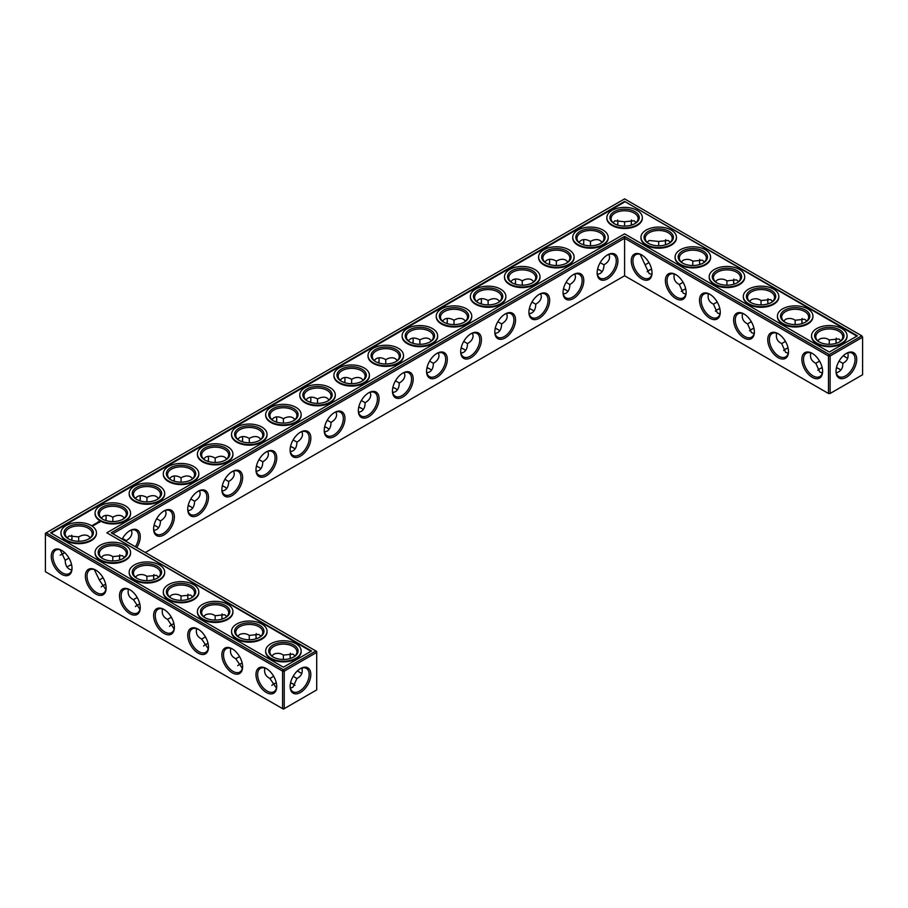 <?xml version="1.0" encoding="UTF-8"?>
<svg xmlns="http://www.w3.org/2000/svg" width="908" height="908" viewBox="0 0 908 908"><rect width="100%" height="100%" fill="white"/><g stroke="black" fill="none" stroke-linecap="round" stroke-linejoin="round"><path stroke-width="1.36" d="M839.242 368.989A14.664 8.467 0 0 0 836.416 367.808M822.205 367.797A14.664 8.467 0 0 0 819.356 368.989M840.865 370.226A13.507 7.797 0 0 0 838.856 368.75A13.507 7.797 0 0 0 836.45 367.649M822.171 367.638A13.507 7.797 0 0 0 819.742 368.75A13.507 7.797 0 0 0 817.722 370.237M822.33 372.893L819.742 372.053L815.793 363.268C811.434 361.1 809.754 357.627 810.776 352.86M819.561 361.1L815.793 363.268M847.822 352.894C848.844 357.661 847.175 361.134 842.806 363.314L839.049 361.134M842.806 363.314C843.101 368.183 840.933 371.361 836.291 372.859M651.615 269.301A14.664 8.467 0 0 0 648.766 270.493M685.733 289.005A14.664 8.467 0 0 0 682.884 290.197M719.851 308.697A14.664 8.467 0 0 0 717.002 309.889M753.969 328.401A14.664 8.467 0 0 0 751.12 329.593M788.087 348.093A14.664 8.467 0 0 0 785.238 349.285M600.415 270.493A14.664 8.467 0 0 0 597.566 269.301M463.943 349.285A14.664 8.467 0 0 0 461.094 348.093M498.061 329.593A14.664 8.467 0 0 0 495.212 328.401M532.179 309.889A14.664 8.467 0 0 0 529.33 308.697M566.297 290.197A14.664 8.467 0 0 0 563.448 289.005M429.825 368.989A14.664 8.467 0 0 0 426.976 367.797M225.116 487.176A14.664 8.467 0 0 0 222.267 485.984M259.234 467.472A14.664 8.467 0 0 0 256.385 466.281M190.998 506.868A14.664 8.467 0 0 0 188.149 505.677M156.88 526.572A14.664 8.467 0 0 0 154.031 525.38M105.725 584.468A14.664 8.467 0 0 0 102.876 585.66M139.843 604.172A14.664 8.467 0 0 0 136.995 605.364M395.706 388.681A14.664 8.467 0 0 0 392.858 387.489M293.352 684.155A14.664 8.467 0 0 0 290.526 682.975M276.316 682.964A14.664 8.467 0 0 0 273.467 684.155M242.198 663.26A14.664 8.467 0 0 0 239.349 664.452M361.588 408.384A14.664 8.467 0 0 0 358.739 407.193M293.352 447.78A14.664 8.467 0 0 0 290.503 446.588M327.47 428.077A14.664 8.467 0 0 0 324.621 426.885M71.607 564.776A14.664 8.467 0 0 0 68.758 565.968M173.961 623.864A14.664 8.467 0 0 0 171.113 625.056M208.08 643.568A14.664 8.467 0 0 0 205.231 644.759M822.603 370.861A13.507 7.797 60 0 1 819.81 376.582A13.507 7.797 60 0 1 806.304 368.784A13.507 7.797 60 0 1 806.304 353.189A13.507 7.797 60 0 1 812.66 353.632M845.938 353.666A13.472 7.775 -60 0 1 852.271 353.223A13.472 7.775 -60 0 1 852.271 368.773A13.472 7.775 -60 0 1 838.81 376.548A13.472 7.775 -60 0 1 836.018 370.839M817.745 340.795L819.742 338.99C823.17 337.651 826.337 337.958 829.265 339.933L838.856 338.968L840.876 340.784M829.265 339.933L829.276 344.28M847.822 358.161A13.507 7.797 60 0 1 845.541 357.162A13.507 7.797 60 0 1 843.384 355.641M836.234 343.269A13.507 7.797 60 0 1 835.984 340.614A13.507 7.797 60 0 1 836.268 338.116M624.59 275.771L624.59 238.271L828.482 355.981L828.482 393.493L830.116 393.493L862.6 374.732L862.6 337.231L830.116 355.981L830.116 393.493L828.482 393.493L624.59 275.771L145.303 552.495M624.59 236.375L829.299 354.563L830.116 355.981L828.482 355.981L829.299 354.563L861.783 335.812L624.59 198.875L45.4 533.268L45.4 534.21L46.217 532.792L283.409 669.729L282.592 671.148L284.227 671.148L283.409 669.729L315.893 650.979L316.71 652.398L284.227 671.148L284.227 708.66L282.592 708.66L282.592 671.148L45.4 534.21L45.4 571.711L282.592 708.66L283.409 709.125L316.71 689.898L316.71 651.456L111.185 532.792L624.59 236.375L624.59 238.271L112.819 533.734M651.581 269.143A13.507 7.797 0 0 0 649.152 270.255A13.507 7.797 0 0 0 647.132 271.753M685.699 288.846A13.507 7.797 0 0 0 683.27 289.958A13.507 7.797 0 0 0 681.25 291.445M719.817 308.538A13.507 7.797 0 0 0 717.388 309.651A13.507 7.797 0 0 0 715.368 311.149M753.935 328.242A13.507 7.797 0 0 0 751.506 329.354A13.507 7.797 0 0 0 749.486 330.841M788.053 347.934A13.507 7.797 0 0 0 785.624 349.047A13.507 7.797 0 0 0 783.604 350.545M597.6 269.143A13.507 7.797 180 0 1 600.029 270.255A13.507 7.797 180 0 1 602.049 271.753M461.128 347.934A13.507 7.797 180 0 1 463.557 349.047A13.507 7.797 180 0 1 465.577 350.545M495.246 328.242A13.507 7.797 180 0 1 497.675 329.354A13.507 7.797 180 0 1 499.695 330.841M529.364 308.538A13.507 7.797 180 0 1 531.793 309.651A13.507 7.797 180 0 1 533.813 311.149M563.482 288.846A13.507 7.797 180 0 1 565.911 289.958A13.507 7.797 180 0 1 567.931 291.445M427.01 367.638A13.507 7.797 180 0 1 429.439 368.75A13.507 7.797 180 0 1 431.459 370.237M222.301 485.825A13.507 7.797 180 0 1 224.73 486.938A13.507 7.797 180 0 1 226.75 488.425M256.419 466.122A13.507 7.797 180 0 1 258.848 467.234A13.507 7.797 180 0 1 260.868 468.732M188.183 505.518A13.507 7.797 180 0 1 190.612 506.63A13.507 7.797 180 0 1 192.632 508.128M154.065 525.221A13.507 7.797 180 0 1 156.494 526.334A13.507 7.797 180 0 1 158.514 527.82M101.242 586.92A13.507 7.797 180 0 1 103.262 585.422A13.507 7.797 180 0 1 105.691 584.309M135.36 606.612A13.507 7.797 180 0 1 137.38 605.125A13.507 7.797 180 0 1 139.809 604.013M392.892 387.33A13.507 7.797 180 0 1 395.321 388.442A13.507 7.797 180 0 1 397.341 389.941M271.832 685.404A13.507 7.797 180 0 1 273.853 683.917A13.507 7.797 180 0 1 276.282 682.805M290.56 682.816A13.507 7.797 180 0 1 292.966 683.917A13.507 7.797 180 0 1 294.964 685.392M237.714 665.712A13.507 7.797 180 0 1 239.735 664.213A13.507 7.797 180 0 1 242.164 663.101M358.774 407.034A13.507 7.797 180 0 1 361.202 408.146A13.507 7.797 180 0 1 363.223 409.633M290.537 446.43A13.507 7.797 180 0 1 292.966 447.542A13.507 7.797 180 0 1 294.986 449.029M324.655 426.726A13.507 7.797 180 0 1 327.084 427.838A13.507 7.797 180 0 1 329.105 429.336M67.124 567.216A13.507 7.797 180 0 1 69.144 565.729A13.507 7.797 180 0 1 71.573 564.617M169.478 626.316A13.507 7.797 180 0 1 171.499 624.817A13.507 7.797 180 0 1 173.927 623.705M203.596 646.008A13.507 7.797 180 0 1 205.617 644.521A13.507 7.797 180 0 1 208.046 643.409M839.242 342.032A13.507 7.797 0 0 0 842.806 336.755A13.507 7.797 0 0 0 829.299 328.957A13.507 7.797 0 0 0 815.793 336.755A13.507 7.797 0 0 0 819.356 342.032M812.24 353.382L812.24 353.382A14.664 8.467 60 0 1 822.614 371.349A14.664 8.467 60 0 1 812.24 377.331A14.664 8.467 60 0 1 801.866 359.375A14.664 8.467 60 0 1 812.24 353.382M846.358 353.416A14.63 8.444 -60 0 1 856.709 359.386A14.63 8.444 -60 0 1 846.358 377.308A14.63 8.444 -60 0 1 836.018 371.327A14.63 8.444 -60 0 1 846.358 353.416L846.358 353.416M845.938 357.389A14.664 8.467 60 0 1 843.509 355.527M836.393 343.224A14.664 8.467 60 0 1 835.996 340.159M805.124 322.34A13.507 7.797 0 0 0 808.688 317.062A13.507 7.797 0 0 0 795.181 309.265A13.507 7.797 0 0 0 781.675 317.062A13.507 7.797 0 0 0 785.238 322.34M783.627 321.091L785.624 319.298C789.052 317.948 792.219 318.265 795.147 320.229L804.738 319.264L806.758 321.08M795.147 320.229L795.158 324.587M802.116 323.577A13.507 7.797 60 0 1 801.866 320.921A13.507 7.797 60 0 1 802.15 318.424M788.212 353.201L785.624 352.361L781.675 343.565C777.316 341.408 775.636 337.935 776.658 333.157M785.443 341.408L781.675 343.565M788.485 351.158A13.507 7.797 60 0 1 785.692 356.889A13.507 7.797 60 0 1 772.186 349.092A13.507 7.797 60 0 1 772.186 333.486A13.507 7.797 60 0 1 778.542 333.94M709.886 294.294L709.886 294.294A14.664 8.467 60 0 1 720.26 312.25A14.664 8.467 60 0 1 709.886 318.243A14.664 8.467 60 0 1 699.512 300.276A14.664 8.467 60 0 1 709.886 294.294L709.886 294.294M675.768 274.591L675.768 274.591A14.664 8.467 60 0 1 686.142 292.558A14.664 8.467 60 0 1 675.768 298.539A14.664 8.467 60 0 1 665.394 280.583A14.664 8.467 60 0 1 675.768 274.591L675.768 274.591M641.65 254.887A14.664 8.467 60 0 1 641.65 254.898A14.664 8.467 60 0 1 652.023 272.854A14.664 8.467 60 0 1 641.65 278.847A14.664 8.467 60 0 1 631.276 260.88A14.664 8.467 60 0 1 641.65 254.887L641.65 254.898M778.122 333.69L778.122 333.69A14.664 8.467 60 0 1 788.496 351.646A14.664 8.467 60 0 1 778.122 357.639A14.664 8.467 60 0 1 767.748 339.671A14.664 8.467 60 0 1 778.122 333.69L778.122 333.69M744.004 313.986L744.004 313.986A14.664 8.467 60 0 1 754.378 331.953A14.664 8.467 60 0 1 744.004 337.935A14.664 8.467 60 0 1 733.63 319.979A14.664 8.467 60 0 1 744.004 313.986L744.004 313.986M607.531 254.887A14.664 8.467 120 0 0 607.531 254.898A14.664 8.467 120 0 0 597.158 272.854A14.664 8.467 120 0 0 607.531 278.847A14.664 8.467 120 0 0 617.905 260.88A14.664 8.467 120 0 0 607.531 254.887L607.531 254.898M573.413 274.591L573.413 274.591A14.664 8.467 120 0 0 563.039 292.558A14.664 8.467 120 0 0 573.413 298.539A14.664 8.467 120 0 0 583.787 280.583A14.664 8.467 120 0 0 573.413 274.591L573.413 274.591M539.295 294.294L539.295 294.294A14.664 8.467 120 0 0 528.921 312.25A14.664 8.467 120 0 0 539.295 318.243A14.664 8.467 120 0 0 549.669 300.276A14.664 8.467 120 0 0 539.295 294.294L539.295 294.294M505.177 313.986L505.177 313.986A14.664 8.467 120 0 0 494.803 331.953A14.664 8.467 120 0 0 505.177 337.935A14.664 8.467 120 0 0 515.551 319.979A14.664 8.467 120 0 0 505.177 313.986L505.177 313.986M471.059 333.69L471.059 333.69A14.664 8.467 120 0 0 460.685 351.646A14.664 8.467 120 0 0 471.059 357.639A14.664 8.467 120 0 0 481.433 339.671A14.664 8.467 120 0 0 471.059 333.69L471.059 333.69M436.941 353.382L436.941 353.382A14.664 8.467 120 0 0 426.567 371.349A14.664 8.467 120 0 0 436.941 377.331A14.664 8.467 120 0 0 447.315 359.375A14.664 8.467 120 0 0 436.941 353.382L436.941 353.382M402.823 373.086L402.823 373.086A14.664 8.467 120 0 0 392.449 391.042A14.664 8.467 120 0 0 402.823 397.034A14.664 8.467 120 0 0 413.197 379.067A14.664 8.467 120 0 0 402.823 373.086L402.823 373.086M368.705 392.778L368.705 392.778A14.664 8.467 120 0 0 358.331 410.745A14.664 8.467 120 0 0 368.705 416.727A14.664 8.467 120 0 0 379.079 398.771A14.664 8.467 120 0 0 368.705 392.778L368.705 392.778M334.587 412.482L334.587 412.482A14.664 8.467 120 0 0 324.213 430.437A14.664 8.467 120 0 0 334.587 436.43A14.664 8.467 120 0 0 344.961 418.463A14.664 8.467 120 0 0 334.587 412.482L334.587 412.482M300.469 432.174L300.469 432.174A14.664 8.467 120 0 0 290.095 450.141A14.664 8.467 120 0 0 300.469 456.122A14.664 8.467 120 0 0 310.842 438.167A14.664 8.467 120 0 0 300.469 432.174L300.469 432.174M266.35 451.878L266.35 451.878A14.664 8.467 120 0 0 255.977 469.833A14.664 8.467 120 0 0 266.35 475.826A14.664 8.467 120 0 0 276.724 457.859A14.664 8.467 120 0 0 266.35 451.878L266.35 451.878M232.232 471.57L232.232 471.57A14.664 8.467 120 0 0 221.858 489.537A14.664 8.467 120 0 0 232.232 495.518A14.664 8.467 120 0 0 242.606 477.563A14.664 8.467 120 0 0 232.232 471.57L232.232 471.57M198.114 491.273L198.114 491.273A14.664 8.467 120 0 0 187.74 509.229A14.664 8.467 120 0 0 198.114 515.222A14.664 8.467 120 0 0 208.488 497.255A14.664 8.467 120 0 0 198.114 491.273L198.114 491.273M163.996 510.966L163.996 510.966A14.664 8.467 120 0 0 153.622 528.933A14.664 8.467 120 0 0 163.996 534.914A14.664 8.467 120 0 0 174.37 516.958A14.664 8.467 120 0 0 163.996 510.966L163.996 510.966M136.79 547.581A14.664 8.467 120 0 0 139.571 532.769A14.664 8.467 120 0 0 129.878 530.669L129.878 530.669A14.664 8.467 120 0 0 122.149 539.125M188.149 599.303A14.664 8.467 60 0 1 187.752 596.238M154.031 579.599A14.664 8.467 60 0 1 153.634 576.535M119.913 559.907A14.664 8.467 60 0 1 119.516 556.842M300.049 672.556A14.664 8.467 60 0 1 297.608 670.694M290.503 658.391A14.664 8.467 60 0 1 290.106 655.326M256.385 638.699A14.664 8.467 60 0 1 255.988 635.634M222.267 618.995A14.664 8.467 60 0 1 221.87 615.93M300.469 668.583L300.469 668.583A14.63 8.444 120 0 0 290.129 686.505A14.63 8.444 120 0 0 300.469 692.475A14.63 8.444 120 0 0 310.808 674.553A14.63 8.444 120 0 0 300.469 668.583L300.469 668.583M61.642 550.361L61.642 550.361A14.664 8.467 60 0 1 72.016 568.329A14.664 8.467 60 0 1 61.642 574.31A14.664 8.467 60 0 1 51.268 556.354A14.664 8.467 60 0 1 61.642 550.361L61.642 550.361M95.76 570.065L95.76 570.065A14.664 8.467 60 0 1 106.134 588.021A14.664 8.467 60 0 1 95.76 594.014A14.664 8.467 60 0 1 85.386 576.047A14.664 8.467 60 0 1 95.76 570.065L95.76 570.065M129.878 589.757L129.878 589.757A14.664 8.467 60 0 1 140.252 607.724A14.664 8.467 60 0 1 129.878 613.706A14.664 8.467 60 0 1 119.504 595.75A14.664 8.467 60 0 1 129.878 589.757L129.878 589.757M163.996 609.461L163.996 609.461A14.664 8.467 60 0 1 174.37 627.417A14.664 8.467 60 0 1 163.996 633.409A14.664 8.467 60 0 1 153.622 615.442A14.664 8.467 60 0 1 163.996 609.461L163.996 609.461M198.114 629.153L198.114 629.153A14.664 8.467 60 0 1 208.488 647.12A14.664 8.467 60 0 1 198.114 653.113A14.664 8.467 60 0 1 187.74 635.146A14.664 8.467 60 0 1 198.114 629.153L198.114 629.153M232.232 648.857L232.232 648.857A14.664 8.467 60 0 1 242.606 666.812A14.664 8.467 60 0 1 232.232 672.805A14.664 8.467 60 0 1 221.858 654.838A14.664 8.467 60 0 1 232.232 648.857L232.232 648.857M266.35 668.549L266.35 668.549A14.664 8.467 60 0 1 276.724 686.516A14.664 8.467 60 0 1 266.35 692.509A14.664 8.467 60 0 1 255.977 674.542A14.664 8.467 60 0 1 266.35 668.549L266.35 668.549M617.871 221.983A14.63 8.444 -60 0 1 617.474 225.025M583.379 244.74A14.664 8.467 120 0 0 583.776 241.676M549.261 264.432A14.664 8.467 120 0 0 549.658 261.368M515.142 284.136A14.664 8.467 120 0 0 515.54 281.071M481.024 303.828A14.664 8.467 120 0 0 481.422 300.764M446.906 323.532A14.664 8.467 120 0 0 447.304 320.467M412.788 343.224A14.664 8.467 120 0 0 413.185 340.159M378.67 362.928A14.664 8.467 120 0 0 379.067 359.863M344.552 382.62A14.664 8.467 120 0 0 344.949 379.555M310.434 402.323A14.664 8.467 120 0 0 310.831 399.259M276.316 422.016A14.664 8.467 120 0 0 276.713 418.951M242.198 441.719A14.664 8.467 120 0 0 242.595 438.655M208.08 461.412A14.664 8.467 120 0 0 208.477 458.347M173.961 481.115A14.664 8.467 120 0 0 174.359 478.051M139.843 500.807A14.664 8.467 120 0 0 140.241 497.743M105.725 520.511A14.664 8.467 120 0 0 106.123 517.447M62.062 554.334A14.63 8.444 120 0 0 64.491 552.473M71.584 540.192A14.63 8.444 120 0 0 71.982 537.161M631.684 225.036A14.664 8.467 60 0 1 631.287 221.972M802.275 323.532A14.664 8.467 60 0 1 801.878 320.467M768.157 303.828A14.664 8.467 60 0 1 767.759 300.764M734.039 284.136A14.664 8.467 60 0 1 733.641 281.071M699.92 264.432A14.664 8.467 60 0 1 699.523 261.368M665.802 244.74A14.664 8.467 60 0 1 665.405 241.676M651.74 274.409L649.152 273.569L640.185 254.365M648.97 262.616L645.202 264.773M685.858 294.101L683.27 293.261L679.32 284.476C674.962 282.309 673.282 278.835 674.303 274.068M683.088 282.309L679.32 284.476M719.976 313.805L717.388 312.965L713.438 304.169C709.08 302.012 707.4 298.539 708.422 293.761M717.207 302.012L713.438 304.169M754.094 333.497L751.506 332.657L747.556 323.872C743.198 321.704 741.518 318.231 742.54 313.464M751.325 321.704L747.556 323.872M597.441 274.409L600.029 273.569C602.606 271.98 603.922 269.063 603.979 264.818L600.199 262.639M460.969 353.201L463.557 352.361C466.133 350.772 467.45 347.855 467.506 343.61L463.727 341.431M495.087 333.497L497.675 332.657C500.251 331.079 501.568 328.163 501.625 323.918L497.845 321.727M529.205 313.805L531.793 312.965C534.369 311.376 535.686 308.459 535.743 304.214L531.963 302.035M563.323 294.101L565.911 293.261C568.487 291.684 569.804 288.767 569.861 284.522L566.081 282.331M426.851 372.893L429.439 372.053C432.015 370.475 433.332 367.558 433.388 363.314L429.609 361.123M222.142 491.08L224.73 490.241C227.306 488.663 228.623 485.746 228.68 481.501L224.9 479.31M256.26 471.388L258.848 470.548C261.425 468.959 262.741 466.042 262.798 461.797L259.018 459.618M188.024 510.784L190.612 509.944C193.188 508.355 194.505 505.438 194.562 501.193L190.782 499.014M126.303 541.52L126.325 540.589L122.546 538.41M153.906 530.476L156.494 529.636C159.07 528.059 160.387 525.142 160.444 520.897L156.664 518.706M105.85 589.576L99.312 579.985L103.081 577.783M139.968 609.279L133.431 599.689L137.199 597.475M392.733 392.596L395.321 391.757C397.897 390.168 399.214 387.251 399.27 383.006L395.491 380.827M290.401 688.026L292.966 687.197L296.916 678.48L293.148 676.301M276.441 688.071L269.903 678.48L273.671 676.267M242.322 668.367L235.785 658.777L239.553 656.575M358.615 412.289L361.202 411.449C363.779 409.871 365.095 406.954 365.152 402.709L361.373 400.519M290.378 451.685L292.966 450.845C295.543 449.267 296.859 446.35 296.916 442.105L293.136 439.915M324.496 431.992L327.084 431.152C329.661 429.563 330.977 426.647 331.034 422.402L327.255 420.222M60.178 549.839L65.194 560.293C65.353 565.968 67.532 569.157 71.732 569.884M65.194 560.247L68.963 558.079M174.086 628.972L167.549 619.381L171.317 617.179M208.204 648.675L201.667 639.084L205.435 636.871M818.925 341.805A14.664 8.467 0 0 0 839.673 341.805A14.664 8.467 0 0 0 839.673 329.82A14.664 8.467 0 0 0 818.925 329.82A14.664 8.467 0 0 0 818.925 341.805L818.925 341.805M784.807 322.102A14.664 8.467 0 0 0 805.555 322.102A14.664 8.467 0 0 0 805.555 310.127A14.664 8.467 0 0 0 784.807 310.127A14.664 8.467 0 0 0 784.807 322.102L784.807 322.102M861.783 335.812L862.6 337.231L861.783 335.812M720.248 311.762A13.507 7.797 60 0 1 717.456 317.494A13.507 7.797 60 0 1 703.95 309.696A13.507 7.797 60 0 1 703.95 294.09A13.507 7.797 60 0 1 710.306 294.544M686.13 292.07A13.507 7.797 60 0 1 683.338 297.79A13.507 7.797 60 0 1 669.832 289.993A13.507 7.797 60 0 1 669.832 274.398A13.507 7.797 60 0 1 676.188 274.84M652.012 272.366A13.507 7.797 60 0 1 649.22 278.098A13.507 7.797 60 0 1 635.714 270.3A13.507 7.797 60 0 1 635.714 254.694A13.507 7.797 60 0 1 642.07 255.148M754.366 331.465A13.507 7.797 60 0 1 751.574 337.186A13.507 7.797 60 0 1 738.068 329.388A13.507 7.797 60 0 1 738.068 313.793A13.507 7.797 60 0 1 744.424 314.236M597.169 272.366A13.507 7.797 120 0 0 599.961 278.098A13.507 7.797 120 0 0 613.467 270.3A13.507 7.797 120 0 0 613.467 254.694A13.507 7.797 120 0 0 607.111 255.148M563.051 292.07A13.507 7.797 120 0 0 565.843 297.79A13.507 7.797 120 0 0 579.349 289.993A13.507 7.797 120 0 0 579.349 274.398A13.507 7.797 120 0 0 572.993 274.84M528.933 311.762A13.507 7.797 120 0 0 531.725 317.494A13.507 7.797 120 0 0 545.231 309.696A13.507 7.797 120 0 0 545.231 294.09A13.507 7.797 120 0 0 538.875 294.544M494.815 331.465A13.507 7.797 120 0 0 497.607 337.186A13.507 7.797 120 0 0 511.113 329.388A13.507 7.797 120 0 0 511.113 313.793A13.507 7.797 120 0 0 504.757 314.236M460.696 351.158A13.507 7.797 120 0 0 463.489 356.889A13.507 7.797 120 0 0 476.995 349.092A13.507 7.797 120 0 0 476.995 333.486A13.507 7.797 120 0 0 470.639 333.94M426.578 370.861A13.507 7.797 120 0 0 429.37 376.582A13.507 7.797 120 0 0 442.877 368.784A13.507 7.797 120 0 0 442.877 353.189A13.507 7.797 120 0 0 436.521 353.632M392.46 390.554A13.507 7.797 120 0 0 395.252 396.285A13.507 7.797 120 0 0 408.759 388.488A13.507 7.797 120 0 0 408.759 372.882A13.507 7.797 120 0 0 402.403 373.336M358.342 410.257A13.507 7.797 120 0 0 361.134 415.978A13.507 7.797 120 0 0 374.641 408.18A13.507 7.797 120 0 0 374.641 392.585A13.507 7.797 120 0 0 368.285 393.028M324.224 429.949A13.507 7.797 120 0 0 327.016 435.681A13.507 7.797 120 0 0 340.523 427.884A13.507 7.797 120 0 0 340.523 412.277A13.507 7.797 120 0 0 334.167 412.731M290.106 449.653A13.507 7.797 120 0 0 292.898 455.373A13.507 7.797 120 0 0 306.405 447.576A13.507 7.797 120 0 0 306.405 431.981A13.507 7.797 120 0 0 300.049 432.424M255.988 469.345A13.507 7.797 120 0 0 258.78 475.077A13.507 7.797 120 0 0 272.286 467.279A13.507 7.797 120 0 0 272.286 451.673A13.507 7.797 120 0 0 265.93 452.127M221.87 489.049A13.507 7.797 120 0 0 224.662 494.769A13.507 7.797 120 0 0 238.168 486.972A13.507 7.797 120 0 0 238.168 471.377A13.507 7.797 120 0 0 231.812 471.82M187.752 508.741A13.507 7.797 120 0 0 190.544 514.473A13.507 7.797 120 0 0 204.05 506.675A13.507 7.797 120 0 0 204.05 491.069A13.507 7.797 120 0 0 197.694 491.523M153.634 528.445A13.507 7.797 120 0 0 156.426 534.165A13.507 7.797 120 0 0 169.932 526.368A13.507 7.797 120 0 0 169.932 510.773A13.507 7.797 120 0 0 163.576 511.215M135.394 546.775A13.507 7.797 120 0 0 135.814 530.465A13.507 7.797 120 0 0 129.458 530.919M187.99 599.348A13.507 7.797 60 0 1 187.74 596.692A13.507 7.797 60 0 1 188.024 594.195M153.872 579.644A13.507 7.797 60 0 1 153.622 576.989A13.507 7.797 60 0 1 153.906 574.503M119.754 559.952A13.507 7.797 60 0 1 119.504 557.296A13.507 7.797 60 0 1 119.788 554.799M301.933 673.327A13.507 7.797 60 0 1 299.651 672.329A13.507 7.797 60 0 1 297.495 670.808M290.344 658.436A13.507 7.797 60 0 1 290.095 655.792A13.507 7.797 60 0 1 290.378 653.295M256.226 638.744A13.507 7.797 60 0 1 255.977 636.088A13.507 7.797 60 0 1 256.26 633.591M222.108 619.04A13.507 7.797 60 0 1 221.858 616.396A13.507 7.797 60 0 1 222.142 613.899M290.129 686.017A13.472 7.775 120 0 0 292.909 691.726A13.472 7.775 120 0 0 306.382 683.94A13.472 7.775 120 0 0 306.382 668.39A13.472 7.775 120 0 0 300.049 668.833M72.004 567.841A13.507 7.797 60 0 1 69.212 573.561A13.507 7.797 60 0 1 55.706 565.763A13.507 7.797 60 0 1 55.706 550.169A13.507 7.797 60 0 1 62.062 550.611M106.123 587.533A13.507 7.797 60 0 1 103.33 593.265A13.507 7.797 60 0 1 89.824 585.467A13.507 7.797 60 0 1 89.824 569.861A13.507 7.797 60 0 1 96.18 570.315M140.241 607.236A13.507 7.797 60 0 1 137.448 612.957A13.507 7.797 60 0 1 123.942 605.159A13.507 7.797 60 0 1 123.942 589.564A13.507 7.797 60 0 1 130.298 590.007M174.359 626.929A13.507 7.797 60 0 1 171.567 632.66A13.507 7.797 60 0 1 158.06 624.863A13.507 7.797 60 0 1 158.06 609.257A13.507 7.797 60 0 1 164.416 609.711M208.477 646.632A13.507 7.797 60 0 1 205.685 652.353A13.507 7.797 60 0 1 192.178 644.555A13.507 7.797 60 0 1 192.178 628.96A13.507 7.797 60 0 1 198.534 629.403M242.595 666.324A13.507 7.797 60 0 1 239.803 672.056A13.507 7.797 60 0 1 226.296 664.259A13.507 7.797 60 0 1 226.296 648.653A13.507 7.797 60 0 1 232.652 649.106M276.713 686.028A13.507 7.797 60 0 1 273.921 691.76A13.507 7.797 60 0 1 260.414 683.951A13.507 7.797 60 0 1 260.414 668.356A13.507 7.797 60 0 1 266.77 668.799M617.599 219.974A13.472 7.775 -60 0 1 617.871 222.449A13.472 7.775 -60 0 1 617.633 225.082M583.538 244.785A13.507 7.797 120 0 0 583.787 242.13A13.507 7.797 120 0 0 583.504 239.633M549.419 264.478A13.507 7.797 120 0 0 549.669 261.822A13.507 7.797 120 0 0 549.385 259.325M515.301 284.181A13.507 7.797 120 0 0 515.551 281.525A13.507 7.797 120 0 0 515.267 279.028M481.183 303.874A13.507 7.797 120 0 0 481.433 301.218A13.507 7.797 120 0 0 481.149 298.721M447.065 323.577A13.507 7.797 120 0 0 447.315 320.921A13.507 7.797 120 0 0 447.031 318.424M412.947 343.269A13.507 7.797 120 0 0 413.197 340.614A13.507 7.797 120 0 0 412.913 338.116M378.829 362.973A13.507 7.797 120 0 0 379.079 360.317A13.507 7.797 120 0 0 378.795 357.82M344.711 382.665A13.507 7.797 120 0 0 344.961 380.009A13.507 7.797 120 0 0 344.677 377.524M310.593 402.369A13.507 7.797 120 0 0 310.842 399.713A13.507 7.797 120 0 0 310.559 397.216M276.475 422.061A13.507 7.797 120 0 0 276.724 419.405A13.507 7.797 120 0 0 276.441 416.92M242.357 441.765A13.507 7.797 120 0 0 242.606 439.109A13.507 7.797 120 0 0 242.322 436.612M208.238 461.457A13.507 7.797 120 0 0 208.488 458.801A13.507 7.797 120 0 0 208.204 456.315M174.12 481.161A13.507 7.797 120 0 0 174.37 478.505A13.507 7.797 120 0 0 174.086 476.008M140.002 500.853A13.507 7.797 120 0 0 140.252 498.197A13.507 7.797 120 0 0 139.968 495.711M105.884 520.556A13.507 7.797 120 0 0 106.134 517.9A13.507 7.797 120 0 0 105.85 515.404M60.178 555.106A13.472 7.775 120 0 0 62.459 554.118A13.472 7.775 120 0 0 64.616 552.586M71.743 540.249A13.472 7.775 120 0 0 71.982 537.615A13.472 7.775 120 0 0 71.709 535.141M631.525 225.082A13.507 7.797 60 0 1 631.276 222.426A13.507 7.797 60 0 1 631.559 219.929M767.998 303.874A13.507 7.797 60 0 1 767.748 301.218A13.507 7.797 60 0 1 768.032 298.721M733.88 284.181A13.507 7.797 60 0 1 733.63 281.525A13.507 7.797 60 0 1 733.914 279.028M699.762 264.478A13.507 7.797 60 0 1 699.512 261.822A13.507 7.797 60 0 1 699.796 259.325M665.643 244.785A13.507 7.797 60 0 1 665.394 242.13A13.507 7.797 60 0 1 665.678 239.633M681.272 262.003L683.27 260.199C686.698 258.859 689.864 259.166 692.793 261.141L692.804 265.488M647.154 242.3L649.152 240.507L658.675 241.437L668.265 240.472L670.286 242.288M658.675 241.437L658.686 245.796M602.049 242.288L600.029 240.472C597.362 239.031 594.184 239.349 590.472 241.414L590.472 241.414C586.772 239.349 583.583 239.031 580.916 240.472L578.895 242.288M609.018 254.365L609.574 257.021C609.495 260.051 607.634 262.65 603.979 264.818M590.472 245.796L590.472 241.414M613.036 222.608L615.034 220.803L624.556 221.745L624.568 226.092M624.556 221.745L634.147 220.78L636.168 222.596M715.39 281.696L717.388 279.902C720.816 278.552 723.982 278.87 726.911 280.833L726.922 285.191M692.793 261.141L702.383 260.176L704.404 261.992M749.509 301.399L751.506 299.595C754.934 298.255 758.101 298.562 761.029 300.537L761.04 304.884M726.911 280.833L736.501 279.868L738.522 281.684M761.029 300.537L770.62 299.572L772.64 301.388M567.931 261.992L565.911 260.176C563.244 258.735 560.066 259.052 556.354 261.118L556.354 261.118C552.654 259.052 549.465 258.735 546.798 260.176L544.777 261.992M574.9 274.057L575.456 276.713C575.377 279.743 573.515 282.343 569.861 284.522M556.354 265.488L556.354 261.118M472.546 333.157L473.102 335.812C473.023 338.843 471.161 341.442 467.506 343.61M431.459 340.784L429.439 338.968C426.771 337.526 423.582 337.844 419.882 339.91L419.882 339.91C416.17 337.844 412.992 337.526 410.325 338.968L408.305 340.784M438.428 352.849L438.984 355.505C438.904 358.535 437.043 361.134 433.388 363.314M419.882 344.28L419.882 339.91M454 324.587L454 320.218C450.289 318.141 447.111 317.823 444.443 319.264L442.423 321.08M465.577 321.08L463.557 319.264C460.889 317.823 457.711 318.141 454 320.218L454 320.218M506.664 313.453L507.22 316.109C507.141 319.139 505.279 321.738 501.625 323.918M488.118 304.884L488.118 300.514C484.418 298.448 481.229 298.13 478.561 299.572L476.541 301.388M499.695 301.388L497.675 299.572C495.008 298.13 491.83 298.448 488.118 300.514L488.118 300.514M540.782 293.761L541.338 296.417C541.259 299.447 539.397 302.046 535.743 304.214M522.236 285.191L522.236 280.81C518.536 278.745 515.347 278.427 512.679 279.868L510.659 281.684M533.813 281.684L531.793 279.868C529.126 278.427 525.948 278.745 522.236 280.81L522.236 280.81M397.341 360.476L395.321 358.66C392.653 357.219 389.464 357.536 385.764 359.613L385.764 359.613C382.052 357.536 378.874 357.219 376.207 358.66L374.187 360.476M404.31 372.552L404.866 375.208C404.786 378.239 402.925 380.838 399.27 383.006M385.764 363.983L385.764 359.613M233.719 471.036L234.275 473.704C234.196 476.723 232.323 479.322 228.68 481.501M192.632 478.664L190.612 476.848C187.945 475.406 184.755 475.724 181.055 477.801L181.055 477.801C177.344 475.724 174.166 475.406 171.499 476.848L169.478 478.664M199.601 490.74L200.157 493.396C200.078 496.426 198.205 499.025 194.562 501.193M181.055 482.171L181.055 477.801M215.173 462.467L215.173 458.097C211.462 456.032 208.284 455.714 205.617 457.155L203.596 458.971M226.75 458.971L224.73 457.155C222.063 455.714 218.873 456.032 215.173 458.097L215.173 458.097M267.837 451.344L268.393 454C268.314 457.03 266.441 459.63 262.798 461.797M249.291 442.775L249.291 438.405C245.58 436.328 242.402 436.01 239.735 437.452L237.714 439.268M260.868 439.268L258.848 437.452C256.181 436.01 252.992 436.328 249.291 438.405L249.291 438.405M158.514 498.367L156.494 496.551C153.827 495.11 150.637 495.428 146.937 497.493L146.937 497.493C143.226 495.428 140.048 495.11 137.38 496.551L135.36 498.367M165.483 510.432L166.039 513.099C165.96 516.119 164.087 518.718 160.444 520.897M146.937 501.863L146.937 497.493M131.365 530.136L131.921 532.792C131.842 535.822 129.969 538.421 126.325 540.589M90.278 537.763L88.258 535.947C85.59 534.506 82.401 534.823 78.701 536.889L69.144 535.97L67.135 537.774M78.667 541.259L78.656 536.912M112.819 521.567L112.819 517.197C109.108 515.12 105.93 514.802 103.262 516.243L101.242 518.059M124.396 518.059L122.376 516.243C119.708 514.802 116.519 515.12 112.819 517.197L112.819 517.197M146.903 580.655L146.892 576.308C143.952 574.333 140.785 574.015 137.38 575.366L135.371 577.17M128.414 589.235C127.392 594.002 129.061 597.475 133.431 599.643M94.296 569.532L99.312 579.94M112.785 560.962L112.774 556.615C109.834 554.629 106.667 554.323 103.262 555.673L101.253 557.467M112.774 556.615L122.376 555.639L124.396 557.455M181.021 600.358L181.01 596.011C178.07 594.025 174.904 593.719 171.499 595.069L169.49 596.874M162.532 608.928C161.511 613.706 163.179 617.168 167.549 619.335M146.892 576.308L156.494 575.343L158.514 577.159M363.223 380.18L361.202 378.364C358.535 376.922 355.346 377.24 351.646 379.306L351.646 379.306C347.934 377.24 344.756 376.922 342.089 378.364L340.069 380.18M370.192 392.245L370.748 394.901C370.668 397.931 368.796 400.53 365.152 402.709M351.646 383.675L351.646 379.306M296.916 678.48C301.274 676.301 302.954 672.828 301.933 668.061M264.886 668.027C263.865 672.794 265.533 676.267 269.903 678.435M283.387 659.446L283.375 655.099C280.436 653.124 277.258 652.807 273.853 654.157L271.844 655.962M283.375 655.099L292.966 654.135L294.986 655.951M230.768 648.323C229.747 653.102 231.415 656.563 235.785 658.731M249.269 639.754L249.257 635.407C246.318 633.421 243.14 633.114 239.735 634.465L237.726 636.27M249.257 635.407L258.848 634.431L260.868 636.247M329.105 399.872L327.084 398.056C324.417 396.614 321.228 396.932 317.528 399.009L317.528 399.009C313.816 396.932 310.638 396.614 307.971 398.056L305.951 399.872M336.074 411.948L336.63 414.604C336.55 417.635 334.677 420.234 331.034 422.402M317.528 403.379L317.528 399.009M301.955 431.641L302.512 434.296C302.432 437.327 300.559 439.926 296.916 442.105M283.409 423.071L283.409 418.701C279.698 416.636 276.52 416.318 273.853 417.759L271.832 419.575M294.986 419.575L292.966 417.759C290.299 416.318 287.11 416.636 283.409 418.701L283.409 418.701M215.151 620.05L215.139 615.703C212.188 613.729 209.022 613.411 205.617 614.761L203.608 616.566M196.65 628.631C195.629 633.398 197.297 636.871 201.667 639.039M181.021 596.011L190.612 595.035L192.632 596.851M215.139 615.703L224.73 614.739L226.75 616.555M816.746 343.065A17.751 10.249 0 0 0 836.098 345.278A17.751 10.249 0 0 0 847.062 335.812A17.751 10.249 0 0 0 829.299 325.563A17.751 10.249 0 0 0 811.548 335.812A17.751 10.249 0 0 0 816.746 343.065M771.005 302.636A13.507 7.797 0 0 0 774.569 297.359A13.507 7.797 0 0 0 761.063 289.561A13.507 7.797 0 0 0 747.556 297.359A13.507 7.797 0 0 0 751.12 302.636M782.628 323.361A17.751 10.249 0 0 0 801.98 325.586A17.751 10.249 0 0 0 812.944 316.109A17.751 10.249 0 0 0 795.181 305.86A17.751 10.249 0 0 0 777.43 316.109A17.751 10.249 0 0 0 782.628 323.361M624.59 201.394L857.413 335.812L829.299 352.043L624.59 233.855L106.815 532.792L311.523 650.979L283.409 667.21L50.587 532.792L624.59 201.394L856.868 336.13M668.651 243.548A13.507 7.797 0 0 0 672.215 238.271A13.507 7.797 0 0 0 658.709 230.462A13.507 7.797 0 0 0 645.202 238.271A13.507 7.797 0 0 0 648.766 243.548M702.769 263.241A13.507 7.797 0 0 0 706.333 257.963A13.507 7.797 0 0 0 692.827 250.165A13.507 7.797 0 0 0 679.32 257.963A13.507 7.797 0 0 0 682.884 263.241M634.533 223.845A13.507 7.797 0 0 0 638.097 218.567A13.507 7.797 0 0 0 624.59 210.769A13.507 7.797 0 0 0 611.084 218.567A13.507 7.797 0 0 0 614.648 223.845M580.53 243.548A13.507 7.797 180 0 1 576.966 238.271A13.507 7.797 180 0 1 590.472 230.462A13.507 7.797 180 0 1 603.979 238.271A13.507 7.797 180 0 1 600.415 243.548M736.887 282.944A13.507 7.797 0 0 0 740.451 277.666A13.507 7.797 0 0 0 726.945 269.869A13.507 7.797 0 0 0 713.438 277.666A13.507 7.797 0 0 0 717.002 282.944M546.412 263.241A13.507 7.797 180 0 1 542.848 257.963A13.507 7.797 180 0 1 556.354 250.165A13.507 7.797 180 0 1 569.861 257.963A13.507 7.797 180 0 1 566.297 263.241M444.057 322.34A13.507 7.797 180 0 1 440.494 317.062A13.507 7.797 180 0 1 454 309.265A13.507 7.797 180 0 1 467.506 317.062A13.507 7.797 180 0 1 463.943 322.34M409.939 342.032A13.507 7.797 180 0 1 406.375 336.755A13.507 7.797 180 0 1 419.882 328.957A13.507 7.797 180 0 1 433.388 336.755A13.507 7.797 180 0 1 429.825 342.032M478.175 302.636A13.507 7.797 180 0 1 474.612 297.359A13.507 7.797 180 0 1 488.118 289.561A13.507 7.797 180 0 1 501.625 297.359A13.507 7.797 180 0 1 498.061 302.636M512.294 282.944A13.507 7.797 180 0 1 508.73 277.666A13.507 7.797 180 0 1 522.236 269.869A13.507 7.797 180 0 1 535.743 277.666A13.507 7.797 180 0 1 532.179 282.944M375.821 361.736A13.507 7.797 180 0 1 372.257 356.458A13.507 7.797 180 0 1 385.764 348.661A13.507 7.797 180 0 1 399.27 356.458A13.507 7.797 180 0 1 395.706 361.736M205.231 460.22A13.507 7.797 180 0 1 201.667 454.942A13.507 7.797 180 0 1 215.173 447.145A13.507 7.797 180 0 1 228.68 454.942A13.507 7.797 180 0 1 225.116 460.22M171.113 479.923A13.507 7.797 180 0 1 167.549 474.646A13.507 7.797 180 0 1 181.055 466.848A13.507 7.797 180 0 1 194.562 474.646A13.507 7.797 180 0 1 190.998 479.923M239.349 440.528A13.507 7.797 180 0 1 235.785 435.25A13.507 7.797 180 0 1 249.291 427.452A13.507 7.797 180 0 1 262.798 435.25A13.507 7.797 180 0 1 259.234 440.528M273.467 420.824A13.507 7.797 180 0 1 269.903 415.546A13.507 7.797 180 0 1 283.409 407.749A13.507 7.797 180 0 1 296.916 415.546A13.507 7.797 180 0 1 293.352 420.824M136.995 499.616A13.507 7.797 180 0 1 133.431 494.338A13.507 7.797 180 0 1 146.937 486.54A13.507 7.797 180 0 1 160.444 494.338A13.507 7.797 180 0 1 156.88 499.616M102.876 519.319A13.507 7.797 180 0 1 99.312 514.041A13.507 7.797 180 0 1 112.819 506.244A13.507 7.797 180 0 1 126.325 514.041A13.507 7.797 180 0 1 122.762 519.319M68.758 539.011A13.507 7.797 180 0 1 65.194 533.734A13.507 7.797 180 0 1 78.701 525.936A13.507 7.797 180 0 1 92.207 533.734A13.507 7.797 180 0 1 88.643 539.011M102.876 558.715A13.507 7.797 180 0 1 99.312 553.437A13.507 7.797 180 0 1 112.819 545.64A13.507 7.797 180 0 1 126.325 553.437A13.507 7.797 180 0 1 122.762 558.715M136.995 578.407A13.507 7.797 180 0 1 133.431 573.13A13.507 7.797 180 0 1 146.937 565.332A13.507 7.797 180 0 1 160.444 573.13A13.507 7.797 180 0 1 156.88 578.407M171.113 598.111A13.507 7.797 180 0 1 167.549 592.833A13.507 7.797 180 0 1 181.055 585.036A13.507 7.797 180 0 1 194.562 592.833A13.507 7.797 180 0 1 190.998 598.111M341.703 381.428A13.507 7.797 180 0 1 338.139 376.15A13.507 7.797 180 0 1 351.646 368.353A13.507 7.797 180 0 1 365.152 376.15A13.507 7.797 180 0 1 361.588 381.428M273.467 657.199A13.507 7.797 180 0 1 269.903 651.921A13.507 7.797 180 0 1 283.409 644.124A13.507 7.797 180 0 1 296.916 651.921A13.507 7.797 180 0 1 293.352 657.199M239.349 637.507A13.507 7.797 180 0 1 235.785 632.229A13.507 7.797 180 0 1 249.291 624.432A13.507 7.797 180 0 1 262.798 632.229A13.507 7.797 180 0 1 259.234 637.507M205.231 617.803A13.507 7.797 180 0 1 201.667 612.525A13.507 7.797 180 0 1 215.173 604.728A13.507 7.797 180 0 1 228.68 612.525A13.507 7.797 180 0 1 225.116 617.803M307.585 401.132A13.507 7.797 180 0 1 304.021 395.854A13.507 7.797 180 0 1 317.528 388.056A13.507 7.797 180 0 1 331.034 395.854A13.507 7.797 180 0 1 327.47 401.132M847.05 336.13A17.751 10.249 180 0 1 847.062 336.437A17.751 10.249 180 0 1 836.098 345.914A17.751 10.249 180 0 1 816.746 343.689A17.751 10.249 180 0 1 811.548 336.437A17.751 10.249 180 0 1 811.548 336.13M750.689 302.409A14.664 8.467 0 0 0 771.437 302.409A14.664 8.467 0 0 0 771.437 290.424A14.664 8.467 0 0 0 750.689 290.424A14.664 8.467 0 0 0 750.689 302.409L750.689 302.409M812.932 316.427A17.751 10.249 180 0 1 812.944 316.744A17.751 10.249 180 0 1 801.98 326.21A17.751 10.249 180 0 1 782.628 323.997A17.751 10.249 180 0 1 777.43 316.744A17.751 10.249 180 0 1 777.43 316.427M51.132 533.11L624.59 202.019M106.815 532.792L310.979 651.297M648.335 243.31A14.664 8.467 0 0 0 669.082 243.31A14.664 8.467 0 0 0 669.082 231.336A14.664 8.467 0 0 0 648.335 231.336A14.664 8.467 0 0 0 648.335 243.31L648.335 243.31M682.453 263.014A14.664 8.467 0 0 0 703.201 263.014A14.664 8.467 0 0 0 703.201 251.028A14.664 8.467 0 0 0 682.453 251.028A14.664 8.467 0 0 0 682.453 263.014L682.453 263.014M614.217 223.618A14.664 8.467 0 0 0 634.964 223.606A14.664 8.467 0 0 0 634.964 211.632A14.664 8.467 0 0 0 614.217 211.632A14.664 8.467 0 0 0 614.217 223.606A14.664 8.467 0 0 0 614.217 223.618M600.846 243.31A14.664 8.467 180 0 1 580.099 243.31A14.664 8.467 180 0 1 580.099 231.336A14.664 8.467 180 0 1 600.846 231.336A14.664 8.467 180 0 1 600.846 243.31L600.846 243.31M716.571 282.706A14.664 8.467 0 0 0 737.319 282.706A14.664 8.467 0 0 0 737.319 270.732A14.664 8.467 0 0 0 716.571 270.732A14.664 8.467 0 0 0 716.571 282.706L716.571 282.706M566.728 263.014A14.664 8.467 180 0 1 545.98 263.014A14.664 8.467 180 0 1 545.98 251.028A14.664 8.467 180 0 1 566.728 251.028A14.664 8.467 180 0 1 566.728 263.014L566.728 263.014M464.374 322.102A14.664 8.467 180 0 1 443.626 322.102A14.664 8.467 180 0 1 443.626 310.127A14.664 8.467 180 0 1 464.374 310.127A14.664 8.467 180 0 1 464.374 322.102L464.374 322.102M430.256 341.805A14.664 8.467 180 0 1 409.508 341.805A14.664 8.467 180 0 1 409.508 329.82A14.664 8.467 180 0 1 430.256 329.82A14.664 8.467 180 0 1 430.256 341.805L430.256 341.805M498.492 302.409A14.664 8.467 180 0 1 477.744 302.409A14.664 8.467 180 0 1 477.744 290.424A14.664 8.467 180 0 1 498.492 290.424A14.664 8.467 180 0 1 498.492 302.409L498.492 302.409M532.61 282.706A14.664 8.467 180 0 1 511.862 282.706A14.664 8.467 180 0 1 511.862 270.732A14.664 8.467 180 0 1 532.61 270.732A14.664 8.467 180 0 1 532.61 282.706L532.61 282.706M396.138 361.498A14.664 8.467 180 0 1 375.39 361.498A14.664 8.467 180 0 1 375.39 349.523A14.664 8.467 180 0 1 396.138 349.523A14.664 8.467 180 0 1 396.138 361.498L396.138 361.498M225.547 459.993A14.664 8.467 180 0 1 204.799 459.993A14.664 8.467 180 0 1 204.799 448.007A14.664 8.467 180 0 1 225.547 448.007A14.664 8.467 180 0 1 225.547 459.993L225.547 459.993M191.429 479.685A14.664 8.467 180 0 1 170.681 479.685A14.664 8.467 180 0 1 170.681 467.711A14.664 8.467 180 0 1 191.429 467.711A14.664 8.467 180 0 1 191.429 479.685L191.429 479.685M259.665 440.289A14.664 8.467 180 0 1 238.917 440.289A14.664 8.467 180 0 1 238.917 428.315A14.664 8.467 180 0 1 259.665 428.315A14.664 8.467 180 0 1 259.665 440.289L259.665 440.289M293.783 420.597A14.664 8.467 180 0 1 273.036 420.597A14.664 8.467 180 0 1 273.036 408.611A14.664 8.467 180 0 1 293.783 408.611A14.664 8.467 180 0 1 293.783 420.597L293.783 420.597M157.311 499.389A14.664 8.467 180 0 1 136.563 499.389A14.664 8.467 180 0 1 136.563 487.403A14.664 8.467 180 0 1 157.311 487.403A14.664 8.467 180 0 1 157.311 499.389L157.311 499.389M123.193 519.081A14.664 8.467 180 0 1 102.445 519.081A14.664 8.467 180 0 1 102.445 507.107A14.664 8.467 180 0 1 123.193 507.107A14.664 8.467 180 0 1 123.193 519.081L123.193 519.081M89.075 538.784A14.664 8.467 180 0 1 68.327 538.784A14.664 8.467 180 0 1 68.327 526.799A14.664 8.467 180 0 1 89.075 526.799A14.664 8.467 180 0 1 89.075 538.784L89.075 538.784M123.193 558.477A14.664 8.467 180 0 1 102.445 558.477A14.664 8.467 180 0 1 102.445 546.503A14.664 8.467 180 0 1 123.193 546.503A14.664 8.467 180 0 1 123.193 558.477L123.193 558.477M157.311 578.18A14.664 8.467 180 0 1 136.563 578.18A14.664 8.467 180 0 1 136.563 566.195A14.664 8.467 180 0 1 157.311 566.195A14.664 8.467 180 0 1 157.311 578.18L157.311 578.18M191.429 597.873A14.664 8.467 180 0 1 170.681 597.873A14.664 8.467 180 0 1 170.681 585.898A14.664 8.467 180 0 1 191.429 585.898A14.664 8.467 180 0 1 191.429 597.873L191.429 597.873M362.02 381.201A14.664 8.467 180 0 1 341.272 381.201A14.664 8.467 180 0 1 341.272 369.216A14.664 8.467 180 0 1 362.02 369.216A14.664 8.467 180 0 1 362.02 381.201L362.02 381.201M293.783 656.972A14.664 8.467 180 0 1 273.036 656.972A14.664 8.467 180 0 1 273.036 644.986A14.664 8.467 180 0 1 293.783 644.986A14.664 8.467 180 0 1 293.783 656.972L293.783 656.972M259.665 637.268A14.664 8.467 180 0 1 238.917 637.268A14.664 8.467 180 0 1 238.917 625.294A14.664 8.467 180 0 1 259.665 625.294A14.664 8.467 180 0 1 259.665 637.268L259.665 637.268M225.547 617.576A14.664 8.467 180 0 1 204.799 617.576A14.664 8.467 180 0 1 204.799 605.591A14.664 8.467 180 0 1 225.547 605.591A14.664 8.467 180 0 1 225.547 617.576L225.547 617.576M327.901 400.893A14.664 8.467 180 0 1 307.154 400.893A14.664 8.467 180 0 1 307.154 388.919A14.664 8.467 180 0 1 327.901 388.919A14.664 8.467 180 0 1 327.901 400.893L327.901 400.893M96.452 533.11A17.751 10.249 180 0 1 96.452 533.427A17.751 10.249 180 0 1 91.254 540.669A17.751 10.249 180 0 1 71.902 542.893A17.751 10.249 180 0 1 60.938 533.427A17.751 10.249 180 0 1 60.95 533.11M92.548 525.777L91.776 525.619L92.548 525.777M92.661 525.289L93.32 525.335L92.661 525.244M94.114 525.267L93.365 524.824L94.114 525.267M94.795 524.869L94.046 524.438L94.795 524.824M95.011 524.745L94.67 524.075L95.011 524.745M95.51 523.927L96.271 523.973L94.931 523.927L95.635 524.359M96.918 523.644L95.749 523.496L96.918 523.598M97.531 523.201L96.611 522.963L97.531 523.292M98.166 522.804L97.077 522.804L98.166 522.804M99.767 522.293L99.29 521.567L98.019 521.85L98.507 522.577L99.767 522.293M130.57 513.406A17.751 10.249 180 0 1 130.57 513.724A17.751 10.249 180 0 1 125.372 520.976A17.751 10.249 180 0 1 106.02 523.19A17.751 10.249 180 0 1 95.056 513.724A17.751 10.249 180 0 1 95.068 513.406M130.57 552.802A17.751 10.249 180 0 1 130.57 553.12A17.751 10.249 180 0 1 125.372 560.372A17.751 10.249 180 0 1 106.02 562.585A17.751 10.249 180 0 1 95.056 553.12A17.751 10.249 180 0 1 95.068 552.802M164.689 493.714A17.751 10.249 180 0 1 164.689 494.031A17.751 10.249 180 0 1 159.49 501.273A17.751 10.249 180 0 1 140.138 503.497A17.751 10.249 180 0 1 129.174 494.031A17.751 10.249 180 0 1 129.186 493.714M198.807 474.01A17.751 10.249 180 0 1 198.807 474.328A17.751 10.249 180 0 1 193.608 481.581A17.751 10.249 180 0 1 174.257 483.794A17.751 10.249 180 0 1 163.292 474.328A17.751 10.249 180 0 1 163.304 474.01M164.689 572.505A17.751 10.249 180 0 1 164.689 572.823A17.751 10.249 180 0 1 159.49 580.064A17.751 10.249 180 0 1 140.138 582.289A17.751 10.249 180 0 1 129.174 572.823A17.751 10.249 180 0 1 129.186 572.505M232.925 454.318A17.751 10.249 180 0 1 232.925 454.636A17.751 10.249 180 0 1 227.726 461.877A17.751 10.249 180 0 1 208.375 464.101A17.751 10.249 180 0 1 197.411 454.636A17.751 10.249 180 0 1 197.422 454.318M267.043 434.614A17.751 10.249 180 0 1 267.043 434.932A17.751 10.249 180 0 1 261.844 442.185A17.751 10.249 180 0 1 242.493 444.398A17.751 10.249 180 0 1 231.54 434.932A17.751 10.249 180 0 1 231.54 434.614M301.161 414.922A17.751 10.249 180 0 1 301.161 415.24A17.751 10.249 180 0 1 295.963 422.481A17.751 10.249 180 0 1 276.611 424.706A17.751 10.249 180 0 1 265.658 415.24A17.751 10.249 180 0 1 265.658 414.922M335.279 395.218A17.751 10.249 180 0 1 335.279 395.536A17.751 10.249 180 0 1 330.081 402.789A17.751 10.249 180 0 1 310.729 405.002A17.751 10.249 180 0 1 299.776 395.536A17.751 10.249 180 0 1 299.776 395.218M369.397 375.526A17.751 10.249 180 0 1 369.397 375.833A17.751 10.249 180 0 1 364.199 383.085A17.751 10.249 180 0 1 344.847 385.31A17.751 10.249 180 0 1 333.894 375.833A17.751 10.249 180 0 1 333.894 375.526M198.807 592.198A17.751 10.249 180 0 1 198.807 592.515A17.751 10.249 180 0 1 193.608 599.768A17.751 10.249 180 0 1 174.257 601.993A17.751 10.249 180 0 1 163.292 592.515A17.751 10.249 180 0 1 163.304 592.198M232.925 611.901A17.751 10.249 180 0 1 232.925 612.219A17.751 10.249 180 0 1 227.726 619.46A17.751 10.249 180 0 1 208.375 621.685A17.751 10.249 180 0 1 197.411 612.219A17.751 10.249 180 0 1 197.422 611.901M267.043 631.593A17.751 10.249 180 0 1 267.043 631.911A17.751 10.249 180 0 1 261.844 639.164A17.751 10.249 180 0 1 242.493 641.389A17.751 10.249 180 0 1 231.54 631.911A17.751 10.249 180 0 1 231.54 631.593M301.161 651.297A17.751 10.249 180 0 1 301.161 651.615A17.751 10.249 180 0 1 295.963 658.856A17.751 10.249 180 0 1 276.611 661.081A17.751 10.249 180 0 1 265.658 651.615A17.751 10.249 180 0 1 265.658 651.297M403.515 355.822A17.751 10.249 180 0 1 403.515 356.14A17.751 10.249 180 0 1 398.317 363.393A17.751 10.249 180 0 1 378.965 365.606A17.751 10.249 180 0 1 368.012 356.14A17.751 10.249 180 0 1 368.012 355.822M437.633 336.13A17.751 10.249 180 0 1 437.633 336.437A17.751 10.249 180 0 1 432.435 343.689A17.751 10.249 180 0 1 413.083 345.914A17.751 10.249 180 0 1 402.131 336.437A17.751 10.249 180 0 1 402.131 336.13M471.751 316.427A17.751 10.249 180 0 1 471.751 316.744A17.751 10.249 180 0 1 466.553 323.997A17.751 10.249 180 0 1 447.201 326.21A17.751 10.249 180 0 1 436.249 316.744A17.751 10.249 180 0 1 436.249 316.427M505.87 296.734A17.751 10.249 180 0 1 505.87 297.041A17.751 10.249 180 0 1 500.671 304.294A17.751 10.249 180 0 1 481.319 306.518A17.751 10.249 180 0 1 470.367 297.041A17.751 10.249 180 0 1 470.367 296.734M539.988 277.031A17.751 10.249 180 0 1 539.988 277.349A17.751 10.249 180 0 1 534.789 284.601A17.751 10.249 180 0 1 515.438 286.815A17.751 10.249 180 0 1 504.485 277.349A17.751 10.249 180 0 1 504.485 277.031M574.106 257.339A17.751 10.249 180 0 1 574.106 257.645A17.751 10.249 180 0 1 568.907 264.898A17.751 10.249 180 0 1 549.556 267.122A17.751 10.249 180 0 1 538.603 257.645A17.751 10.249 180 0 1 538.603 257.339M608.224 237.635A17.751 10.249 180 0 1 608.224 237.953A17.751 10.249 180 0 1 603.025 245.205A17.751 10.249 180 0 1 583.674 247.419A17.751 10.249 180 0 1 572.721 237.953A17.751 10.249 180 0 1 572.721 237.635M642.342 217.943A17.751 10.249 180 0 1 642.342 218.249A17.751 10.249 180 0 1 631.389 227.726A17.751 10.249 180 0 1 612.037 225.502A17.751 10.249 180 0 1 606.839 218.249A17.751 10.249 180 0 1 606.839 217.943M676.46 237.635A17.751 10.249 180 0 1 676.46 237.953A17.751 10.249 180 0 1 665.507 247.419A17.751 10.249 180 0 1 646.155 245.205A17.751 10.249 180 0 1 640.957 237.953A17.751 10.249 180 0 1 640.957 237.635M710.578 257.339A17.751 10.249 180 0 1 710.589 257.645A17.751 10.249 180 0 1 699.625 267.122A17.751 10.249 180 0 1 680.274 264.898A17.751 10.249 180 0 1 675.075 257.645A17.751 10.249 180 0 1 675.075 257.339M744.696 277.031A17.751 10.249 180 0 1 744.708 277.349A17.751 10.249 180 0 1 733.743 286.815A17.751 10.249 180 0 1 714.392 284.601A17.751 10.249 180 0 1 709.193 277.349A17.751 10.249 180 0 1 709.193 277.031M778.814 296.734A17.751 10.249 180 0 1 778.826 297.041A17.751 10.249 180 0 1 767.862 306.518A17.751 10.249 180 0 1 748.51 304.294A17.751 10.249 180 0 1 743.312 297.041A17.751 10.249 180 0 1 743.312 296.734M748.51 303.669A17.751 10.249 0 0 0 767.862 305.882A17.751 10.249 0 0 0 778.826 296.417A17.751 10.249 0 0 0 761.063 286.168A17.751 10.249 0 0 0 743.312 296.417A17.751 10.249 0 0 0 748.51 303.669M646.155 244.57A17.751 10.249 0 0 0 665.507 246.794A17.751 10.249 0 0 0 676.46 237.317A17.751 10.249 0 0 0 658.709 227.068A17.751 10.249 0 0 0 640.957 237.317A17.751 10.249 0 0 0 646.155 244.57M680.274 264.273A17.751 10.249 0 0 0 699.625 266.487A17.751 10.249 0 0 0 710.589 257.021A17.751 10.249 0 0 0 692.827 246.772A17.751 10.249 0 0 0 675.075 257.021A17.751 10.249 0 0 0 680.274 264.273M612.037 224.878A17.751 10.249 0 0 0 631.389 227.091A17.751 10.249 0 0 0 642.342 217.625A17.751 10.249 0 0 0 624.59 207.376A17.751 10.249 0 0 0 606.839 217.625A17.751 10.249 0 0 0 612.037 224.878M603.025 244.57A17.751 10.249 180 0 1 583.674 246.794A17.751 10.249 180 0 1 572.721 237.317A17.751 10.249 180 0 1 590.472 227.068A17.751 10.249 180 0 1 608.224 237.317A17.751 10.249 180 0 1 603.025 244.57M714.392 283.966A17.751 10.249 0 0 0 733.743 286.19A17.751 10.249 0 0 0 744.708 276.713A17.751 10.249 0 0 0 726.945 266.464A17.751 10.249 0 0 0 709.193 276.713A17.751 10.249 0 0 0 714.392 283.966M568.907 264.273A17.751 10.249 180 0 1 549.556 266.487A17.751 10.249 180 0 1 538.603 257.021A17.751 10.249 180 0 1 556.354 246.772A17.751 10.249 180 0 1 574.106 257.021A17.751 10.249 180 0 1 568.907 264.273M466.553 323.361A17.751 10.249 180 0 1 447.201 325.586A17.751 10.249 180 0 1 436.249 316.109A17.751 10.249 180 0 1 454 305.86A17.751 10.249 180 0 1 471.751 316.109A17.751 10.249 180 0 1 466.553 323.361M432.435 343.065A17.751 10.249 180 0 1 413.083 345.278A17.751 10.249 180 0 1 402.131 335.812A17.751 10.249 180 0 1 419.882 325.563A17.751 10.249 180 0 1 437.633 335.812A17.751 10.249 180 0 1 432.435 343.065M500.671 303.669A17.751 10.249 180 0 1 481.319 305.882A17.751 10.249 180 0 1 470.367 296.417A17.751 10.249 180 0 1 488.118 286.168A17.751 10.249 180 0 1 505.87 296.417A17.751 10.249 180 0 1 500.671 303.669M534.789 283.966A17.751 10.249 180 0 1 515.438 286.19A17.751 10.249 180 0 1 504.485 276.713A17.751 10.249 180 0 1 522.236 266.464A17.751 10.249 180 0 1 539.988 276.713A17.751 10.249 180 0 1 534.789 283.966M398.317 362.757A17.751 10.249 180 0 1 378.965 364.982A17.751 10.249 180 0 1 368.012 355.505A17.751 10.249 180 0 1 385.764 345.256A17.751 10.249 180 0 1 403.515 355.505A17.751 10.249 180 0 1 398.317 362.757M227.726 461.253A17.751 10.249 180 0 1 208.375 463.466A17.751 10.249 180 0 1 197.411 454A17.751 10.249 180 0 1 215.173 443.751A17.751 10.249 180 0 1 232.925 454A17.751 10.249 180 0 1 227.726 461.253M193.608 480.945A17.751 10.249 180 0 1 174.257 483.169A17.751 10.249 180 0 1 163.292 473.692A17.751 10.249 180 0 1 181.055 463.443A17.751 10.249 180 0 1 198.807 473.692A17.751 10.249 180 0 1 193.608 480.945M261.844 441.549A17.751 10.249 180 0 1 242.493 443.774A17.751 10.249 180 0 1 231.54 434.296A17.751 10.249 180 0 1 249.291 424.047A17.751 10.249 180 0 1 267.043 434.296A17.751 10.249 180 0 1 261.844 441.549M295.963 421.857A17.751 10.249 180 0 1 276.611 424.07A17.751 10.249 180 0 1 265.658 414.604A17.751 10.249 180 0 1 283.409 404.355A17.751 10.249 180 0 1 301.161 414.604A17.751 10.249 180 0 1 295.963 421.857M159.49 500.649A17.751 10.249 180 0 1 140.138 502.862A17.751 10.249 180 0 1 129.174 493.396A17.751 10.249 180 0 1 146.937 483.147A17.751 10.249 180 0 1 164.689 493.396A17.751 10.249 180 0 1 159.49 500.649M125.372 520.341A17.751 10.249 180 0 1 106.02 522.565A17.751 10.249 180 0 1 95.056 513.088A17.751 10.249 180 0 1 112.819 502.839A17.751 10.249 180 0 1 130.57 513.088A17.751 10.249 180 0 1 125.372 520.341M91.254 540.044A17.751 10.249 180 0 1 71.902 542.258A17.751 10.249 180 0 1 60.938 532.792A17.751 10.249 180 0 1 78.701 522.543A17.751 10.249 180 0 1 96.452 532.792A17.751 10.249 180 0 1 91.254 540.044M125.372 559.737A17.751 10.249 180 0 1 106.02 561.961A17.751 10.249 180 0 1 95.056 552.495A17.751 10.249 180 0 1 112.819 542.235A17.751 10.249 180 0 1 130.57 552.495A17.751 10.249 180 0 1 125.372 559.737M159.49 579.44A17.751 10.249 180 0 1 140.138 581.653A17.751 10.249 180 0 1 129.174 572.188A17.751 10.249 180 0 1 146.937 561.938A17.751 10.249 180 0 1 164.689 572.188A17.751 10.249 180 0 1 159.49 579.44M193.608 599.132A17.751 10.249 180 0 1 174.257 601.357A17.751 10.249 180 0 1 163.292 591.891A17.751 10.249 180 0 1 181.055 581.631A17.751 10.249 180 0 1 198.807 591.891A17.751 10.249 180 0 1 193.608 599.132M364.199 382.461A17.751 10.249 180 0 1 344.847 384.674A17.751 10.249 180 0 1 333.894 375.208A17.751 10.249 180 0 1 351.646 364.959A17.751 10.249 180 0 1 369.397 375.208A17.751 10.249 180 0 1 364.199 382.461M295.963 658.232A17.751 10.249 180 0 1 276.611 660.445A17.751 10.249 180 0 1 265.658 650.979A17.751 10.249 180 0 1 283.409 640.73A17.751 10.249 180 0 1 301.161 650.979A17.751 10.249 180 0 1 295.963 658.232M261.844 638.528A17.751 10.249 180 0 1 242.493 640.753A17.751 10.249 180 0 1 231.54 631.287A17.751 10.249 180 0 1 249.291 621.027A17.751 10.249 180 0 1 267.043 631.287A17.751 10.249 180 0 1 261.844 638.528M227.726 618.836A17.751 10.249 180 0 1 208.375 621.049A17.751 10.249 180 0 1 197.411 611.583A17.751 10.249 180 0 1 215.173 601.334A17.751 10.249 180 0 1 232.925 611.583A17.751 10.249 180 0 1 227.726 618.836M330.081 402.153A17.751 10.249 180 0 1 310.729 404.378A17.751 10.249 180 0 1 299.776 394.901A17.751 10.249 180 0 1 317.528 384.651A17.751 10.249 180 0 1 335.279 394.901A17.751 10.249 180 0 1 330.081 402.153M99.687 521.76L98.087 521.93M99.233 522.418L98.563 521.873L99.074 522.486M811.548 335.812L811.548 336.437M847.062 335.812L847.062 336.437M777.43 316.109L777.43 316.744M812.944 316.109L812.944 316.744M60.938 532.792L60.938 533.427M96.452 532.792L96.452 533.427M95.056 513.088L95.056 513.724M130.57 513.088L130.57 513.724M95.056 552.495L95.056 553.12M130.57 552.495L130.57 553.12M129.174 493.396L129.174 494.031M164.689 493.396L164.689 494.031M163.292 473.692L163.292 474.328M198.807 473.692L198.807 474.328M129.174 572.188L129.174 572.823M164.689 572.188L164.689 572.823M197.411 454L197.411 454.636M232.925 454L232.925 454.636M231.54 434.296L231.54 434.932M267.043 434.296L267.043 434.932M265.658 414.604L265.658 415.24M301.161 414.604L301.161 415.24M299.776 394.901L299.776 395.536M335.279 394.901L335.279 395.536M333.894 375.208L333.894 375.833M369.397 375.208L369.397 375.833M163.292 591.891L163.292 592.515M198.807 591.891L198.807 592.515M197.411 611.583L197.411 612.219M232.925 611.583L232.925 612.219M231.54 631.287L231.54 631.911M267.043 631.287L267.043 631.911M265.658 650.979L265.658 651.615M301.161 650.979L301.161 651.615M368.012 355.505L368.012 356.14M403.515 355.505L403.515 356.14M402.131 335.812L402.131 336.437M437.633 335.812L437.633 336.437M436.249 316.109L436.249 316.744M471.751 316.109L471.751 316.744M470.367 296.417L470.367 297.041M505.87 296.417L505.87 297.041M504.485 276.713L504.485 277.349M539.988 276.713L539.988 277.349M538.603 257.021L538.603 257.645M574.106 257.021L574.106 257.645M572.721 237.317L572.721 237.953M608.224 237.317L608.224 237.953M606.839 217.625L606.839 218.249M642.342 217.625L642.342 218.249M640.957 237.317L640.957 237.953M676.46 237.317L676.46 237.953M675.075 257.021L675.075 257.645M710.589 257.021L710.589 257.645M709.193 276.713L709.193 277.349M744.708 276.713L744.708 277.349M743.312 296.417L743.312 297.041M778.826 296.417L778.826 297.041"/></g></svg>
